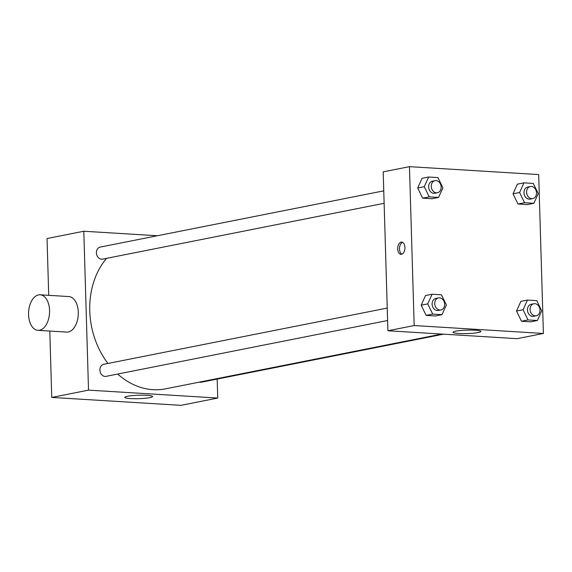 <?xml version="1.0" encoding="UTF-8"?>
<svg xmlns="http://www.w3.org/2000/svg" width="572" height="572" viewBox="0 0 572 572"><rect width="100%" height="100%" fill="white"/><g stroke="black" fill="none" stroke-linecap="round" stroke-linejoin="round"><path stroke-width="0.86" d="M217.181 379.072L217.746 398.048L180.981 405.341L51.752 397.426L49.785 331.059M48.72 295.331L47.04 238.531L83.805 231.238L157.35 235.75M443.586 334.17L201.38 382.203A6.142 4.905 -101.2 0 1 199.449 382.11M383.762 190.848L100.171 247.09A6.142 4.905 78.8 0 0 96.554 254.068A6.142 4.905 78.8 0 0 102.56 259.137L384.127 203.296M217.746 398.048L88.517 390.133L83.805 231.238M387.609 320.52L106.042 376.362A6.142 4.905 -101.2 0 1 100.036 371.292A6.142 4.905 -101.2 0 1 103.654 364.314L387.237 308.072M441.756 334.055L165.494 388.846A75.647 60.417 -101.2 0 1 117.696 374.052M107.951 363.463A75.647 60.417 -101.2 0 1 106.556 258.344M127.47 396.267A13.907 1.716 -1.7 0 1 142.979 395.195A13.907 1.716 -1.7 0 1 152.588 396.539A13.907 1.716 -1.7 0 1 138.739 398.67A13.907 1.716 -1.7 0 1 124.789 397.368A13.907 1.716 -1.7 0 1 127.47 396.267M88.517 390.133L51.752 397.426M40.147 294.809L68.869 296.568A17.796 10.482 93.5 0 1 78.292 313.606A17.796 10.482 93.5 0 1 68.304 331.989A17.796 10.482 93.5 0 1 66.688 332.096L37.974 330.337A17.796 10.482 -86.5 0 0 39.582 330.223A17.796 10.482 -86.5 0 0 49.578 311.847A17.796 10.482 -86.5 0 0 40.147 294.809A17.796 10.482 -86.5 0 0 28.6 311.933A17.796 10.482 -86.5 0 0 37.974 330.337M543.4 333.469L517.138 338.674L387.909 330.759L383.197 171.865L409.459 166.659L538.681 174.574L543.4 333.469L414.171 325.547L409.459 166.659M442.02 314.671L435.456 315.973L426.133 315.401L421.171 305.183L425.539 295.538L421.171 305.183L427.734 303.882L432.103 294.237L441.434 294.809L446.389 305.026L442.02 314.671L432.697 314.099L427.734 303.882M533.883 203.289L527.32 204.59L517.989 204.018L513.034 193.801L517.403 184.155L513.034 193.801L519.598 192.499L523.966 182.854L533.29 183.426L538.252 193.643L533.883 203.289L524.56 202.717L519.598 192.499M438.545 197.44L431.974 198.749L422.651 198.177L417.696 187.959L422.064 178.314L417.696 187.959L424.26 186.658L428.628 177.013L437.952 177.585L442.914 187.802L438.545 197.44L429.214 196.875L424.26 186.658M537.365 320.513L530.795 321.814L521.471 321.242L516.516 311.025L520.877 301.38L516.516 311.025L523.08 309.724L527.448 300.078L536.772 300.65L541.727 310.868L537.365 320.513L528.035 319.941L523.08 309.724M414.171 325.547L387.909 330.759M478.185 332.539A13.907 1.716 -1.7 0 1 462.676 333.612A13.907 1.716 -1.7 0 1 453.067 332.268A13.907 1.716 -1.7 0 1 466.916 330.137A13.907 1.716 -1.7 0 1 480.866 331.438A13.907 1.716 -1.7 0 1 478.185 332.539M397.697 248.906A6.12 3.604 93.5 0 1 401.687 242.078A6.12 3.604 93.5 0 1 404.904 248.405A6.12 3.604 93.5 0 1 400.936 254.297A6.12 3.604 93.5 0 1 397.697 248.906M401.851 254.154A6.12 3.604 93.5 0 1 399.506 249.013A6.12 3.604 93.5 0 1 402.581 242.335M533.833 303.753L531.209 304.275A6.142 4.905 78.8 0 0 527.591 311.247A6.142 4.905 78.8 0 0 533.597 316.316L536.221 315.801A6.142 4.905 78.8 0 0 539.982 310.081A6.142 4.905 78.8 0 0 533.833 303.753A6.142 4.905 78.8 0 0 530.223 310.732A6.142 4.905 78.8 0 0 536.221 315.801M527.448 300.078L520.877 301.38M530.795 321.814L521.471 321.242L516.516 311.025M528.035 319.941L521.471 321.242M438.495 297.912L435.871 298.427A6.142 4.905 78.8 0 0 432.253 305.405A6.142 4.905 78.8 0 0 438.259 310.474L440.883 309.952A6.142 4.905 78.8 0 0 444.644 304.232A6.142 4.905 78.8 0 0 438.495 297.912A6.142 4.905 78.8 0 0 434.877 304.883A6.142 4.905 78.8 0 0 440.883 309.952M432.103 294.237L425.539 295.538M435.456 315.973L426.133 315.401L421.171 305.183M432.697 314.099L426.133 315.401M530.358 186.522L527.727 187.044A6.142 4.905 78.8 0 0 524.116 194.022A6.142 4.905 78.8 0 0 530.122 199.092L532.746 198.57A6.142 4.905 78.8 0 0 536.507 192.85A6.142 4.905 78.8 0 0 530.358 186.522A6.142 4.905 78.8 0 0 526.74 193.5A6.142 4.905 78.8 0 0 532.746 198.57M523.966 182.854L517.403 184.155M527.32 204.59L517.989 204.018L513.034 193.801M524.56 202.717L517.989 204.018M435.013 180.68L432.389 181.202A6.142 4.905 78.8 0 0 428.771 188.181A6.142 4.905 78.8 0 0 434.777 193.25L437.408 192.728A6.142 4.905 78.8 0 0 441.162 187.008A6.142 4.905 78.8 0 0 435.013 180.68A6.142 4.905 78.8 0 0 431.402 187.659A6.142 4.905 78.8 0 0 437.408 192.728M428.628 177.013L422.064 178.314M431.974 198.749L422.651 198.177L417.696 187.959M429.214 196.875L422.651 198.177"/></g></svg>
